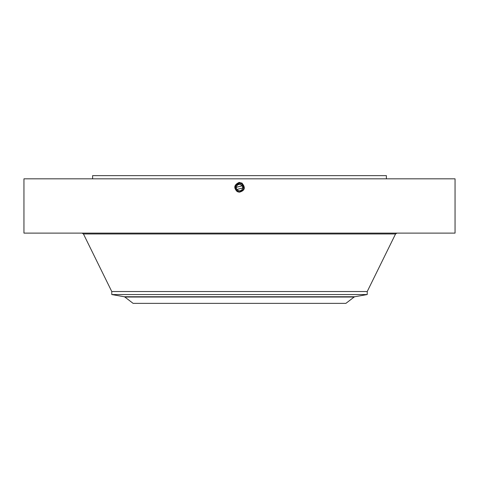 <?xml version="1.0" encoding="UTF-8"?>
<svg xmlns="http://www.w3.org/2000/svg" width="479" height="479" viewBox="0 0 479 479"><rect width="100%" height="100%" fill="white"/><g stroke="black" fill="none" stroke-linecap="round" stroke-linejoin="round"><path stroke-width="0.72" d="M23.95 178.829L455.05 178.829L455.05 233.111L23.95 233.111L23.95 178.829M237.297 191.666C233.441 187.888 234.039 184.804 239.105 182.421L241.961 183.14C245.745 187.57 244.925 190.582 239.5 192.163L237.333 191.606L238.799 192.109M239.488 192.163L239.5 192.133C244.5 190.414 245.218 187.594 241.661 183.685L239.5 183.134C234.482 184.858 233.764 187.684 237.333 191.606L239.488 192.163M92.609 178.829L92.609 175.631L386.391 175.631L386.391 178.829M239.5 182.403L239.5 183.128C234.482 184.858 233.764 187.684 237.333 191.606L239.5 192.133C244.5 190.414 245.218 187.594 241.661 183.685L239.5 183.158C234.518 184.876 233.8 187.684 237.344 191.582L239.5 192.109C244.47 190.397 245.182 187.594 241.65 183.708L239.5 183.158C234.518 184.876 233.8 187.684 237.344 191.582L239.5 192.109C244.47 190.397 245.182 187.594 241.65 183.708L239.5 183.188C234.548 184.894 233.836 187.684 237.362 191.558L239.5 192.079C244.434 190.379 245.146 187.594 241.632 183.738L239.5 183.188C234.548 184.894 233.836 187.684 237.356 191.558M111.769 294.549L367.231 294.549L354.801 296.74L124.199 296.74L111.769 294.549L111.769 291.531L367.231 291.531L395.552 233.968L396.929 233.111M236.854 189.427L242.673 188.002M242.691 187.6L242.673 187.271M242.146 185.852L236.327 187.277M236.309 187.678L236.327 188.013M236.698 186.109C238.5 182.397 244.452 185.648 242.302 189.169C240.5 192.881 234.548 189.63 236.698 186.109A3.191 3.191 0 0 1 241.033 184.84A3.191 3.191 0 0 1 242.302 189.169A3.191 3.191 0 0 1 237.967 190.444A3.191 3.191 0 0 1 236.698 186.109M188.498 303.369L345.886 303.369L354.143 297.034L124.857 297.034L133.114 303.369L188.498 303.369M241.667 191.343A4.293 4.293 0 0 0 243.542 186.199M243.254 185.559A4.293 4.293 0 0 0 241.554 183.876L240.392 183.445M240.201 183.409A4.293 4.293 0 0 0 239.5 183.349L235.734 185.583A4.293 4.293 0 0 0 235.458 189.085M237.333 183.936A4.293 4.293 0 0 0 235.854 185.373M235.62 189.468L235.746 189.714A4.293 4.293 0 0 0 237.255 191.301L238.332 191.768M238.704 191.857A4.293 4.293 0 0 0 239.506 191.929L243.266 189.696C244.302 187.319 243.727 185.379 241.554 183.876L239.5 183.349L235.734 185.583L235.74 189.708L238.243 191.744M242.009 183.044L241.632 183.732L239.5 183.218C234.578 184.912 233.872 187.684 237.374 191.534L239.5 192.079C244.44 190.379 245.146 187.594 241.632 183.732L239.5 183.218C234.578 184.912 233.872 187.684 237.374 191.534L239.5 192.049C244.404 190.361 245.11 187.594 241.62 183.762L239.5 183.247C234.608 184.93 233.908 187.684 237.386 191.51L239.5 192.049C244.404 190.361 245.11 187.594 241.62 183.762L239.5 183.247C234.614 184.93 233.908 187.684 237.386 191.51L239.5 192.019C244.374 190.343 245.074 187.594 241.608 183.786L239.5 183.271C234.65 184.918 233.95 187.654 237.398 191.486L239.5 192.019C244.374 190.343 245.074 187.6 241.608 183.786L239.5 183.271C234.65 184.918 233.95 187.654 237.398 191.48L239.5 191.995C244.332 190.355 245.032 187.624 241.59 183.81L239.5 183.301C234.68 184.936 233.986 187.654 237.416 191.456L239.5 191.995C244.332 190.355 245.032 187.624 241.596 183.81L239.5 183.331C234.716 184.954 234.027 187.654 237.428 191.432L239.5 191.929C244.266 190.319 244.955 187.63 241.566 183.858L239.5 183.301C234.686 184.936 233.986 187.654 237.416 191.456L239.5 191.965C244.302 190.337 244.997 187.624 241.578 183.834L239.5 183.331C234.716 184.954 234.021 187.654 237.428 191.432L239.5 191.929C244.272 190.319 244.961 187.624 241.566 183.858L239.5 183.349M242.392 184.469L241.811 184.026M236.877 191.037L239.5 191.965C244.302 190.337 244.991 187.624 241.578 183.834L242.625 184.696M243.787 187.415L243.607 188.876M243.703 188.516L242.835 184.936M237.362 191.558L239.5 191.935M236.237 190.426L237.44 191.408M236.081 190.229L235.74 189.708M111.769 291.531L83.448 233.968L395.552 233.968M83.448 233.968L82.071 233.111M367.231 294.549L367.231 291.531M354.801 296.74L354.143 297.034M124.199 296.74L124.857 297.034"/></g></svg>
